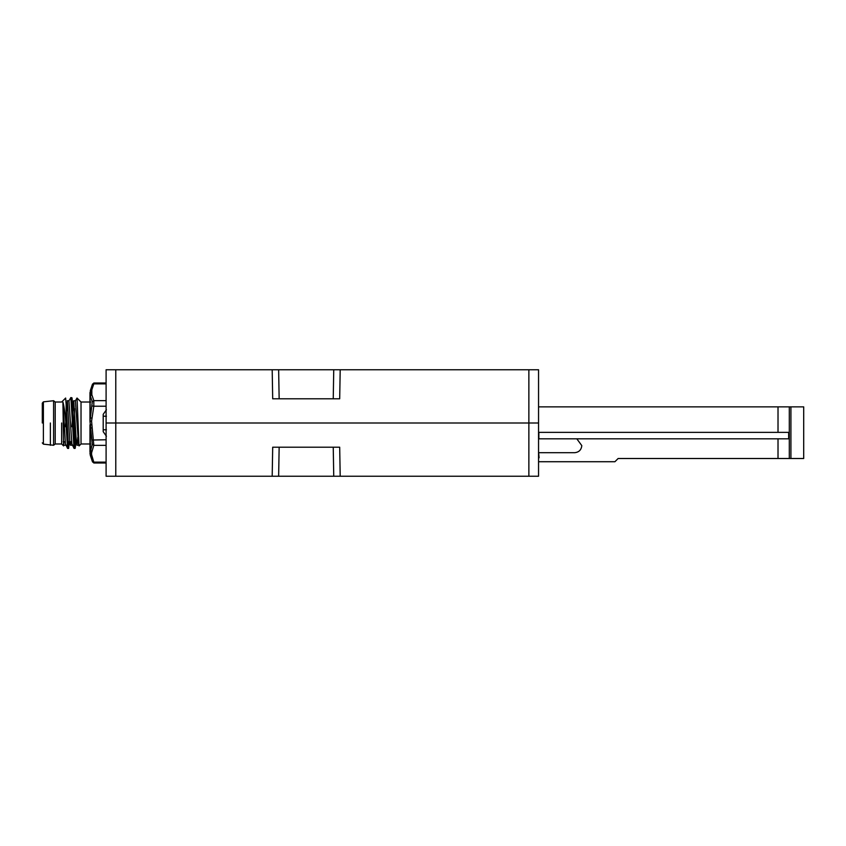 <?xml version="1.0" encoding="UTF-8"?>
<svg xmlns="http://www.w3.org/2000/svg" width="846" height="846" viewBox="0 0 846 846"><rect width="100%" height="100%" fill="white"/><g stroke="black" fill="none" stroke-linecap="round" stroke-linejoin="round"><path stroke-width="1.27" d="M576.813 438.81L581.794 445.588C581.339 449.871 578.981 452.24 574.698 452.695L538.648 452.695M538.553 406.863L790.925 406.863L790.925 458.5L789.307 458.5L789.307 406.863M790.925 458.5L803.7 458.5L803.7 406.863L790.925 406.863M614.905 461.726L616.523 460.118L614.905 461.726L538.553 461.726M616.523 460.118L618.13 458.5L789.307 458.5M106.099 423L106.099 369.755L115.786 369.755L115.786 476.245L106.099 476.245L106.099 423L538.553 423L538.553 476.245L272.19 476.245L272.698 447.206L339.69 447.206L340.198 476.245M115.786 476.245L272.19 476.245M115.786 369.755L538.553 369.755L538.553 423M538.553 413.8L538.553 406.059L538.553 413.8M340.198 369.755L339.69 398.794L272.698 398.794L279.148 398.794L278.641 369.755M272.19 369.755L272.698 398.794L279.148 398.794M333.747 369.755L333.239 398.794M278.641 476.245L279.148 447.206M333.239 447.206L333.747 476.245M106.427 436.229L103.201 431.672L103.201 414.329L106.427 409.771M106.099 383.873L93.811 383.873L91.833 389.805L90.3 390.693L92.277 384.761L89.972 392.734L91.58 391.338L91.833 389.805L91.833 394.701L90.3 395.843L92.277 401.787L89.972 421.171L92.277 444.213L89.972 453.266L92.277 461.239L90.3 455.307L91.833 456.195L91.58 454.662L93.811 462.128L92.299 461.303M91.833 394.701L93.811 400.644L93.811 406.228L106.099 406.228M92.277 405.974L93.811 406.228L91.58 421.171L93.811 445.356L106.099 445.356M92.277 444.213L93.811 445.356L91.58 452.832L91.833 451.299L90.3 450.157L90.3 428.15L91.833 427.896M92.277 384.761L93.811 383.873M89.972 392.681L90.3 417.85L91.833 418.104M106.099 400.644L93.811 400.644L92.277 401.787M106.099 439.772L92.277 440.026M90.289 455.264L89.972 453.266L91.58 454.662L91.58 452.832L89.972 451.426L89.972 424.829L91.58 424.829M91.58 421.171L89.972 421.171L89.972 394.574L91.58 393.168M89.972 451.426L89.972 452.05M90.712 443.981L81.026 443.981L79.09 445.916L78.615 445.165L75.389 400.835L76.997 398.054M79.038 445.895L77.039 398.043L81.026 402.019L81.026 443.981M62.921 402.146C63.989 405.35 65.057 413.165 66.125 425.591L67.564 448.38L65.428 443.864L62.921 402.146L63.598 445.916L61.663 443.981L55.212 443.981L53.594 445.271L43.389 444.15L43.389 401.85L53.594 400.729L55.212 402.019L55.212 443.981M66.125 425.591L66.125 404.208L68.6 448.443L67.564 448.38M70.863 397.557L68.938 400.835L71.868 443.801L74.025 448.38L70.863 397.557L71.973 397.821L72.418 401.67L74.786 447.587L75.083 448.433L75.379 447.185L76.034 437.72M68.399 441.718L68.114 445.726M75.051 448.443L74.025 448.38M75.516 427.812L74.575 445.726M61.663 423L61.663 443.981M66.125 404.208L65.65 398.043L61.663 402.019L55.212 402.019M64.021 441.718L63.598 445.916M65.438 426.712L67.394 401.099L69.763 440.555L70.43 445.229L71.032 441.718M71.889 426.712L73.718 400.782L76.341 442.056L77.007 445.133L77.8 437.266M68.6 448.443L69.361 441.718M53.594 400.729L53.594 445.271M50.369 423L50.369 445.271M42.3 423L42.3 403.119L43.389 401.85M74.575 408.734L74.289 441.718M71.656 441.718L67.828 441.718M65.205 441.718L63.217 441.718M538.553 451.616L539.092 457.802L538.553 457.845M788.662 438.81L788.662 432.359L538.87 432.359L538.87 438.81L788.662 438.81M778.013 406.863L778.013 432.359M778.013 438.81L778.013 458.5M528.866 369.755L528.866 476.245M103.201 416.221L106.427 416.221M103.201 429.779L106.427 429.779M93.811 462.128L106.099 462.128M93.811 383.005L106.099 383.005M93.811 462.995L106.099 462.995M94.096 383.005L92.489 384.137M94.096 462.995L92.489 461.884M81.026 402.019L90.712 402.019M43.389 444.15L42.3 442.881M63.989 445.239L65.787 445.239M69.012 400.761L67.215 400.761M70.451 445.239L72.248 445.239M75.474 400.761L73.676 400.761M76.901 445.239L78.699 445.239"/></g></svg>
